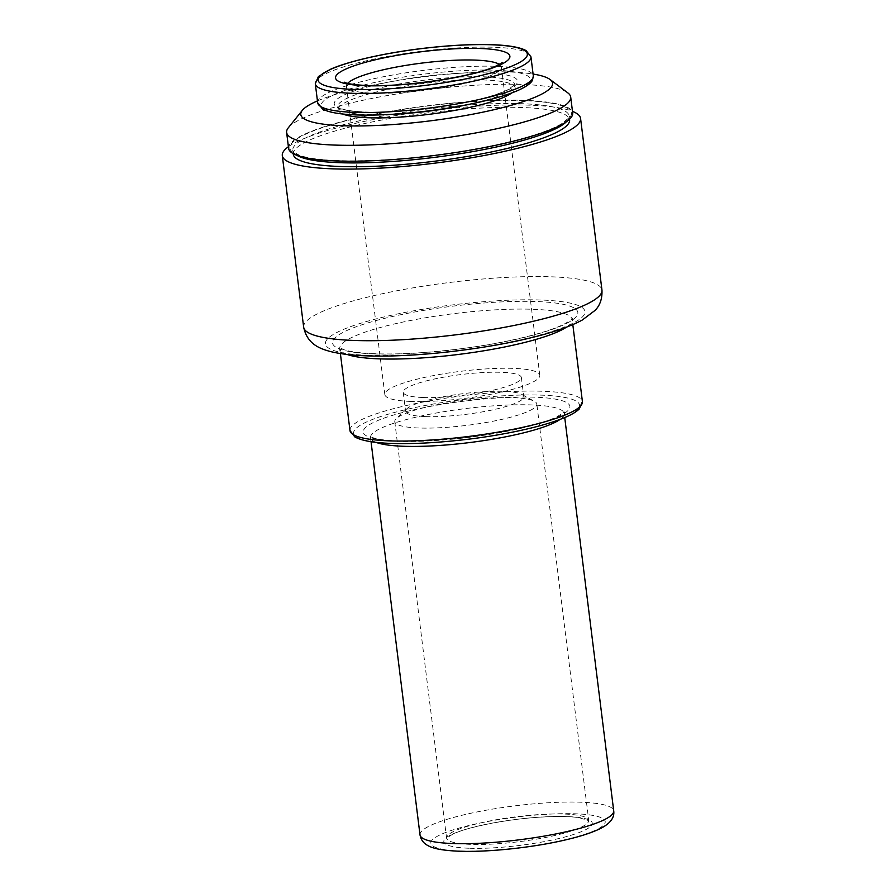 <?xml version="1.0" encoding="UTF-8"?>
<svg xmlns="http://www.w3.org/2000/svg" width="896" height="896" viewBox="0 0 896 896"><rect width="100%" height="100%" fill="white"/><g stroke="black" fill="none" stroke-linecap="round" stroke-linejoin="round"><path stroke-width="0.67" stroke-dasharray="4.48 3.36" d="M342.787 114.005A89.141 15.635 172.9 0 1 338.229 109.894A89.141 15.635 172.9 0 1 424.749 83.373A89.141 15.635 172.9 0 1 515.133 87.864A89.141 15.635 172.9 0 1 511.728 92.96M317.442 100.912A126.874 22.254 172.9 0 1 533.086 74.054M288.344 127.747A143.136 25.099 172.9 0 1 425.566 89.858A143.136 25.099 172.9 0 1 567.885 92.926M288.602 148.355A143.136 25.099 172.9 0 1 427.538 105.75A143.136 25.099 172.9 0 1 572.678 112.974M293.272 154.224A139.238 24.416 172.9 0 1 428.422 112.784A139.238 24.416 172.9 0 1 569.598 119.806M288.4 146.731A150.293 26.354 172.9 0 1 428.176 110.869A150.293 26.354 172.9 0 1 572.477 111.35M410.715 401.43A78.075 13.686 172.9 0 1 384.832 394.565A78.075 13.686 172.9 0 1 460.622 371.325A78.075 13.686 172.9 0 1 539.784 375.267A78.075 13.686 172.9 0 1 494.76 393.523A78.075 13.686 172.9 0 1 410.715 401.43M422.968 397.51A59.528 10.438 172.9 0 1 403.234 392.269A59.528 10.438 172.9 0 1 461.026 374.55A59.528 10.438 172.9 0 1 521.382 377.552A59.528 10.438 172.9 0 1 487.054 391.485A59.528 10.438 172.9 0 1 422.968 397.51M425.342 416.584A59.528 10.438 172.9 0 1 405.608 411.342A59.528 10.438 172.9 0 1 406.986 408.688A59.528 10.438 172.9 0 1 463.4 393.624A59.528 10.438 172.9 0 1 521.786 394.386A59.528 10.438 172.9 0 1 523.768 396.626A59.528 10.438 172.9 0 1 489.429 410.547A59.528 10.438 172.9 0 1 425.342 416.584M418.488 427.986A71.568 12.555 172.9 0 1 394.766 421.691A71.568 12.555 172.9 0 1 396.413 418.499A71.568 12.555 172.9 0 1 464.24 400.389A71.568 12.555 172.9 0 1 534.43 401.307A71.568 12.555 172.9 0 1 536.816 403.995A71.568 12.555 172.9 0 1 495.533 420.739A71.568 12.555 172.9 0 1 418.488 427.986M315.302 83.709A108.651 19.051 172.9 0 1 420.762 51.374A108.651 19.051 172.9 0 1 530.947 56.851M317.677 102.771A108.651 19.051 172.9 0 1 423.147 70.437A108.651 19.051 172.9 0 1 533.322 75.914M356.227 114.822A105.403 18.48 172.9 0 1 393.131 78.792A105.403 18.48 172.9 0 1 528.315 83.955A105.403 18.48 172.9 0 1 356.227 114.822M364.829 112.067A92.389 16.206 172.9 0 1 397.174 80.483A92.389 16.206 172.9 0 1 515.67 85.019A92.389 16.206 172.9 0 1 364.829 112.067M387.61 114.531A89.141 15.635 172.9 0 1 367.382 114.565A89.141 15.635 172.9 0 1 337.837 106.725A89.141 15.635 172.9 0 1 424.357 80.192A89.141 15.635 172.9 0 1 514.741 84.683A89.141 15.635 172.9 0 1 468.406 104.474M336.896 160.675A141.837 24.875 172.9 0 1 386.557 112.179A141.837 24.875 172.9 0 1 568.478 119.134A141.837 24.875 172.9 0 1 336.896 160.675M296.789 155.288A139.238 24.416 172.9 0 1 292.79 150.416A139.238 24.416 172.9 0 1 427.941 108.976A139.238 24.416 172.9 0 1 569.128 115.998A139.238 24.416 172.9 0 1 566.451 121.71M303.666 327.219A150.293 26.354 172.9 0 1 449.557 282.486A150.293 26.354 172.9 0 1 601.955 290.058M368.76 355.376A130.771 22.938 172.9 0 1 414.534 310.666A130.771 22.938 172.9 0 1 582.266 317.083A130.771 22.938 172.9 0 1 368.76 355.376M373.486 353.864A123.614 21.683 172.9 0 1 416.763 311.606A123.614 21.683 172.9 0 1 575.322 317.654A123.614 21.683 172.9 0 1 373.486 353.864M347.166 354.469A117.107 20.541 172.9 0 1 339.763 348.544A117.107 20.541 172.9 0 1 453.443 313.69A117.107 20.541 172.9 0 1 572.197 319.592A117.107 20.541 172.9 0 1 566.474 327.152M349.978 430.539A117.107 20.541 172.9 0 1 463.658 395.685A117.107 20.541 172.9 0 1 582.411 401.587M391.339 443.33A113.859 19.97 172.9 0 1 431.189 404.41A113.859 19.97 172.9 0 1 577.237 409.987A113.859 19.97 172.9 0 1 391.339 443.33M397.79 441.269A104.104 18.256 172.9 0 1 434.224 405.675A104.104 18.256 172.9 0 1 567.75 410.782A104.104 18.256 172.9 0 1 397.79 441.269M375.984 442.344A97.597 17.114 172.9 0 1 370.53 437.662A97.597 17.114 172.9 0 1 465.259 408.61A97.597 17.114 172.9 0 1 564.222 413.538A97.597 17.114 172.9 0 1 560.09 419.406M420.011 834.926A97.597 17.114 172.9 0 1 514.741 805.885A97.597 17.114 172.9 0 1 613.704 810.802M459.995 850.987A87.83 15.4 172.9 0 1 490.75 820.96A87.83 15.4 172.9 0 1 603.4 825.261A87.83 15.4 172.9 0 1 459.995 850.987M468.597 848.232A74.827 13.126 172.9 0 1 494.794 822.651A74.827 13.126 172.9 0 1 590.755 826.314A74.827 13.126 172.9 0 1 468.597 848.232M499.475 64.456A78.075 13.686 172.9 0 1 501.39 66.987A78.075 13.686 172.9 0 1 456.355 85.243A78.075 13.686 172.9 0 1 372.31 93.15A78.075 13.686 172.9 0 1 346.438 86.285A78.075 13.686 172.9 0 1 347.67 83.362M470.355 844.368A71.568 12.555 172.9 0 1 446.634 838.062A71.568 12.555 172.9 0 1 516.107 816.771A71.568 12.555 172.9 0 1 588.672 820.378A71.568 12.555 172.9 0 1 547.4 837.11A71.568 12.555 172.9 0 1 470.355 844.368M338.229 109.894L337.814 106.635L339.942 108.102C344.243 110.13 352.71 111.429 365.355 112C382.256 112.582 401.99 111.574 424.547 108.954C444.718 106.546 462.997 103.309 479.36 99.254C492.43 95.962 502.152 92.669 508.514 89.365L514.741 84.605L515.133 87.864M293.194 153.653L292.79 150.416L293.642 151.95L299.118 155.131C306.746 158.043 319.48 159.88 337.322 160.608C363.418 161.515 393.837 159.958 428.568 155.926C462.885 151.816 493.349 146.227 519.982 139.182C538.205 134.266 551.656 129.371 560.325 124.51C568.131 118.832 571.066 115.998 569.128 115.998L569.531 119.235M340.39 353.562L339.371 347.491L343.963 349.698C350.213 351.781 360.394 353.114 374.528 353.718C409.326 355.197 464.117 350.022 506.856 341.163C532.963 335.731 552.026 330.075 564.01 324.184C570.158 320.656 572.925 318.752 572.309 318.472L572.813 324.61M371.034 441.683L369.936 436.195L371.381 437.024C375.693 439.085 384.843 440.451 398.821 441.123C427.246 442.322 471.632 438.256 507.102 431.155C529.648 426.608 546.258 421.837 556.931 416.83L564.446 411.97L564.726 417.558M384.832 394.565L346.438 86.285L344.288 82.197M539.784 375.267L501.39 66.987L502.477 62.485M403.234 392.269L405.608 411.342M521.382 377.552L523.768 396.626M406.986 408.688L396.413 418.499M521.786 394.386L534.43 401.307M394.766 421.691L446.611 838.376L452.301 834.411C466.413 827.21 506.486 819.19 539.907 817.186C556.494 816.144 569.542 816.301 579.062 817.667L588.773 820.68L536.816 403.995"/><path stroke-width="1.34" d="M511.728 92.96A89.141 15.635 172.9 0 1 367.774 117.734A89.141 15.635 172.9 0 1 342.787 114.005M533.086 74.054A126.874 22.254 172.9 0 1 550.077 79.52A126.874 22.254 172.9 0 1 489.429 110.746A126.874 22.254 172.9 0 1 342.832 125.72A126.874 22.254 172.9 0 1 302.31 110.376A126.874 22.254 172.9 0 1 317.442 100.912M550.077 79.52L567.885 92.926A143.136 25.099 172.9 0 1 570.707 97.082A143.136 25.099 172.9 0 1 488.152 130.558A143.136 25.099 172.9 0 1 334.062 145.051A143.136 25.099 172.9 0 1 286.619 132.462A143.136 25.099 172.9 0 1 288.344 127.747L302.31 110.376M570.707 97.082L572.678 112.974A143.136 25.099 172.9 0 1 490.123 146.451A143.136 25.099 172.9 0 1 336.045 160.944A143.136 25.099 172.9 0 1 288.602 148.355L286.619 132.462M569.531 119.235L569.598 119.806A139.238 24.416 172.9 0 1 489.294 152.376A139.238 24.416 172.9 0 1 339.416 166.477A139.238 24.416 172.9 0 1 293.272 154.224L293.194 153.653M572.477 111.35A150.293 26.354 172.9 0 1 580.574 118.44A150.293 26.354 172.9 0 1 493.898 153.597A150.293 26.354 172.9 0 1 332.102 168.818A150.293 26.354 172.9 0 1 282.296 155.59A150.293 26.354 172.9 0 1 288.4 146.731M353.069 89.398A105.403 18.48 172.9 0 1 389.962 53.368A105.403 18.48 172.9 0 1 525.157 58.531A105.403 18.48 172.9 0 1 353.069 89.398M364.672 85.68A87.83 15.4 172.9 0 1 395.427 55.653A87.83 15.4 172.9 0 1 508.077 59.965A87.83 15.4 172.9 0 1 364.672 85.68M351.31 93.262A108.651 19.051 172.9 0 1 315.302 83.709L318.45 76.496L331.016 69.003C352.464 59.763 392.829 51.598 428.366 47.768C471.968 42.963 512.938 43.142 526.154 50.646L530.947 56.851A108.651 19.051 172.9 0 1 468.272 82.264A108.651 19.051 172.9 0 1 351.31 93.262M353.685 112.336A108.651 19.051 172.9 0 1 317.677 102.771L322.493 108.998C328.653 112.358 339.73 114.33 355.712 114.901C400.994 116.85 480.749 106.232 517.608 90.619C530.32 84.874 531.955 81.323 532.538 80.024L533.322 75.914A108.651 19.051 172.9 0 1 470.646 101.326A108.651 19.051 172.9 0 1 353.685 112.336M468.406 104.474A89.141 15.635 172.9 0 1 387.61 114.531M566.451 121.71A139.238 24.416 172.9 0 1 474.678 151.267A139.238 24.416 172.9 0 1 338.934 162.658A139.238 24.416 172.9 0 1 296.789 155.288M353.483 340.435A150.293 26.354 172.9 0 1 303.666 327.219C307.362 344.926 321.126 348.891 330.109 351.456C339.629 353.864 351.467 355.32 365.635 355.813C411.544 357.784 484.366 349.619 533.792 337.075C554.422 331.99 570.584 326.323 582.266 320.04L595.056 310.397C600.051 305.402 602.347 298.626 601.955 290.058A150.293 26.354 172.9 0 1 515.267 325.214A150.293 26.354 172.9 0 1 353.483 340.435M566.474 327.152A117.107 20.541 172.9 0 1 378.571 358.837A117.107 20.541 172.9 0 1 347.166 354.469M388.786 440.843A117.107 20.541 172.9 0 1 349.978 430.539L354.805 436.912C361.346 440.619 373.352 442.781 390.813 443.397C410.827 444.102 434.056 443.005 460.488 440.115C498.49 436.05 543.021 427.123 566.429 416.83C572.264 414.277 576.554 411.645 579.286 408.957L582.411 401.587A117.107 20.541 172.9 0 1 514.864 428.982A117.107 20.541 172.9 0 1 388.786 440.843M560.09 419.406A97.597 17.114 172.9 0 1 402.875 446.242A97.597 17.114 172.9 0 1 375.984 442.344M452.357 843.517A97.597 17.114 172.9 0 1 420.011 834.926C420.941 839.731 423.483 843.237 427.65 845.432C432.275 848.131 440.014 850.315 458.438 851.2C487.435 852.432 533.086 847.582 565.757 839.843C580.642 836.382 592.222 832.597 600.499 828.486C610.299 823.525 614.69 817.622 613.704 810.802A97.597 17.114 172.9 0 1 557.424 833.627A97.597 17.114 172.9 0 1 452.357 843.517M347.67 83.362A78.075 13.686 172.9 0 1 422.218 63.045A78.075 13.686 172.9 0 1 499.475 64.456M315.302 83.709L317.677 102.771M530.947 56.851L533.322 75.914M282.296 155.59L303.666 327.219M580.574 118.44L601.955 290.058M340.39 353.562L349.978 430.539M572.813 324.61L582.411 401.587M371.034 441.683L420.011 834.926M564.726 417.558L613.704 810.802M344.288 82.197L345.285 82.645C348.634 84 355.611 84.941 366.24 85.467C402.83 87.405 471.979 77 495.13 66.494L502.477 62.485"/></g></svg>
